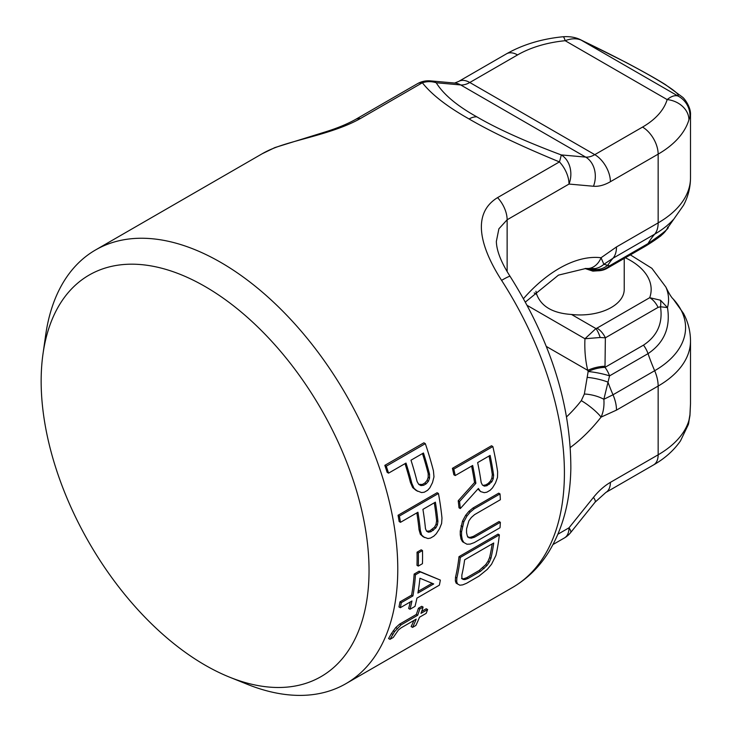 <?xml version="1.0" encoding="UTF-8"?>
<svg xmlns="http://www.w3.org/2000/svg" width="732" height="732" viewBox="0 0 732 732"><rect width="100%" height="100%" fill="white"/><g stroke="black" fill="none" stroke-linecap="round" stroke-linejoin="round"><path stroke-width="1.1" d="M205.097 665.15A231.861 133.865 60 0 1 42.996 353.922A231.861 133.865 60 0 1 205.097 286.532A231.861 133.865 60 0 1 368.58 556.027A231.861 133.865 60 0 1 229.628 677.182A231.861 133.865 60 0 1 205.097 665.15M229.628 677.182L247.215 684.264A250.399 144.57 -120 0 0 345.916 683.67A250.399 144.57 -120 0 0 384.3 483.029A250.399 144.57 -120 0 0 220.716 262.376A250.399 144.57 -120 0 0 95.517 249.978A250.399 144.57 -120 0 0 45.659 335.155L42.996 353.922M501.585 280.356A22.097 1.519 -32.8 0 1 510.085 276.357C550.574 340.6 570.832 404.595 570.841 468.334C570.292 500.688 562.963 528.504 548.854 551.782C539.447 566.925 527.351 578.82 512.556 587.467A250.399 144.57 -120 0 0 501.585 280.356C478.902 245 472.296 213.085 497.559 197.622L559.431 161.9C521.248 146.171 491.135 131.861 469.093 118.977C447.334 106.762 431.761 94.684 422.355 82.762A22.097 12.755 -120 0 0 417.359 83.75L355.487 119.472A22.097 12.755 -120 0 1 360.483 118.483C333.874 133.608 295.033 139.501 273.127 148.459A22.097 17.98 -111.7 0 1 275.04 147.525L275.04 147.525A22.097 17.98 -111.7 0 1 275.049 147.525L326.079 131.678C337.644 128.027 347.444 123.964 355.487 119.472M455.213 475.553L453.858 474.775A250.399 144.57 -120 0 0 452.431 468.315L453.794 469.102L492.856 446.547A252.238 145.631 -120 0 1 497.632 471.856L497.504 477.447L495.509 482.928L492.517 487.86L490.12 490.294L486.798 492.215L484.2 492.654L480.549 491.565L478.389 488.482L460.309 508.566A252.238 145.631 -120 0 0 459.531 501.539L475.873 483.303A252.238 145.631 -120 0 0 472.662 465.479L455.213 475.553A252.238 145.631 -120 0 0 453.794 469.102M492.856 446.547L491.492 445.761L452.431 468.315M480.549 491.565L477.95 488.967M460.309 508.566L459.001 507.807A250.399 144.57 -120 0 0 458.214 500.779L474.546 482.534A250.399 144.57 -120 0 0 471.6 466.092M463.832 542.485L462.533 541.735L461.004 539.008L460.254 534.845A250.399 144.57 -120 0 0 460.254 531.084L462.533 521.065L465.662 515.273L468.864 511.403L472.954 508.026L474.263 508.786L500.02 493.908A252.238 145.631 -120 0 1 500.359 499.736L474.592 514.614L471.317 517.497L468.892 520.855L466.549 528.952A252.238 145.631 -120 0 1 466.549 532.713L467.318 535.961L468.892 537.773L471.317 538.166L474.592 537.16L500.359 522.291A252.238 145.631 -120 0 1 500.02 527.735L474.263 542.604L470.173 544.105L466.961 544.215L463.832 542.485L462.304 539.768L461.563 535.595A252.238 145.631 -120 0 0 461.563 531.835L463.832 521.815L466.961 516.023L470.173 512.162L474.263 508.786M500.02 493.908L498.712 493.158L472.954 508.026M500.359 522.291L499.05 521.541L473.293 536.41L470.008 537.416L467.592 537.014M457.482 583.916L456.127 583.13L455.35 580.842L455.524 577.209A250.399 144.57 -120 0 0 459.001 556.659L460.309 557.418L499.361 534.872A252.238 145.631 -120 0 1 495.921 555.432L491.547 564.244L487.283 569.377L479.048 576.075L466.586 583.276L462.688 584.877L459.861 585.207L457.482 583.916L456.695 581.62L456.869 577.978A252.238 145.631 -120 0 0 460.309 557.418M499.361 534.872L498.053 534.113L459.001 556.659M417.533 491.264L414.028 488.354L411.842 483.358A252.238 145.631 -120 0 0 406.004 463.072L388.555 473.147L387.127 472.323A250.399 144.57 -120 0 0 384.822 465.36L423.874 442.805L425.329 443.647A252.238 145.631 -120 0 1 433.445 470.877L433.975 476.843L432.493 482.626L429.876 487.777L427.616 490.284L424.295 492.206L421.568 492.572L416.169 490.477L412.665 487.567L410.46 482.562A250.399 144.57 -120 0 0 405.025 463.64M424.459 537.535L421.669 535.046L420.378 530.563A252.238 145.631 -120 0 0 417.935 512.244L400.486 522.319L399.15 521.55A250.399 144.57 -120 0 0 398.052 515.273L437.105 492.728L438.45 493.496A252.238 145.631 -120 0 1 441.982 518.091L441.606 523.526L439.41 528.897L436.272 533.747L433.838 536.153L430.507 538.075L427.964 538.542L423.151 536.785L420.36 534.287L419.061 529.803A250.399 144.57 -120 0 0 416.837 512.876M418.292 566.083L416.993 565.333A250.399 144.57 -120 0 0 417.039 552.202L418.347 552.962L422.501 550.556A252.238 145.631 -120 0 1 422.446 563.686L418.292 566.083A252.238 145.631 -120 0 0 418.347 552.962M422.501 550.556L421.193 549.805L417.039 552.202M410.002 609.271A252.238 145.631 -120 0 0 411.942 600.999L400.312 607.716L398.977 606.947A250.399 144.57 -120 0 0 399.965 601.878L411.594 595.162A250.399 144.57 -120 0 0 414.138 574.08L419.125 571.198L440.344 580.092A252.238 145.631 60 0 1 439.365 585.17L416.929 598.126A252.238 145.631 60 0 1 414.989 606.389L410.002 609.271L408.648 608.493A250.399 144.57 -120 0 0 410.231 601.988M389.982 639.338L388.564 638.514L391.41 633.564L395.756 627.553L399.654 624.094L401.035 624.89L417.652 615.292A252.238 145.631 -120 0 0 419.784 609.006L423.105 607.084A252.238 145.631 -120 0 1 420.982 613.37L427.625 609.536A252.238 145.631 -120 0 1 426.161 613.379L419.509 617.222A252.238 145.631 -120 0 1 415.868 625.457L412.546 627.379A252.238 145.631 -120 0 0 416.188 619.144L401.228 627.772L398.428 629.978L393.304 637.416L389.982 639.338L394.575 631.615L401.035 624.89M423.105 607.084L421.742 606.297L418.42 608.219A250.399 144.57 -120 0 1 416.279 614.496L399.654 624.094M427.625 609.536L426.244 608.74L421.696 611.366M412.546 627.379L411.128 626.555A250.399 144.57 -120 0 0 413.919 620.452M474.546 482.534L475.873 483.303M490.111 455.405L477.648 462.597A252.238 145.631 -120 0 1 481.162 482.479L482.415 485.06L484.337 486.13L486.954 485.709L491.812 481.821L493.212 478.829L493.624 475.278A252.238 145.631 -120 0 0 490.111 455.405M489.305 562.094L490.934 558.315A252.238 145.631 -120 0 0 493.725 543.007L464.646 559.806A252.238 145.631 -120 0 1 461.846 575.105L461.883 577.923L462.908 579.415L464.957 579.598L468.05 578.481L480.512 571.289L487.009 565.497L489.305 562.094L487.969 561.316L489.598 557.537A250.399 144.57 -120 0 0 492.169 543.913M425.329 443.647L386.267 466.192A252.238 145.631 -120 0 1 388.555 473.147M423.462 452.998L410.991 460.199A252.238 145.631 -120 0 1 417.103 481.574L418.75 484.383L420.937 485.609L423.682 485.252L426.18 483.815L428.412 481.29L429.556 478.152L429.574 474.382A252.238 145.631 -120 0 0 423.462 452.998M438.45 493.496L399.388 516.051A252.238 145.631 -120 0 1 400.486 522.319M435.384 502.17L422.922 509.362A252.238 145.631 -120 0 1 425.466 528.678L426.564 531.176L428.394 532.191L430.965 531.734L435.869 527.873L437.37 524.945L437.928 521.486A252.238 145.631 -120 0 0 435.384 502.17M440.344 580.092L420.424 571.957L415.437 574.83A252.238 145.631 -120 0 1 412.921 595.93L401.292 602.646A252.238 145.631 -120 0 1 400.312 607.716M433.701 583.935L417.908 593.048A252.238 145.631 -120 0 0 419.921 578.234L433.701 583.935M458.214 500.779L459.531 501.539M489.452 484.264L488.134 483.504L490.495 481.052L491.895 478.06L492.297 474.519L493.624 475.278M492.297 474.519A250.399 144.57 -120 0 0 489.049 456.018M491.895 478.06L493.212 478.829M490.495 481.052L491.812 481.821M488.134 483.504L485.636 484.95L486.954 485.709M485.636 484.95L483.019 485.371L484.337 486.13M483.019 485.371L482.397 485.023M432.145 583.303L418.201 591.346M434.286 502.802A250.399 144.57 -120 0 1 436.611 520.726L436.062 524.185L434.561 527.122L429.657 530.984L426.555 531.139M422.474 453.565A250.399 144.57 -120 0 1 428.193 473.586L428.183 477.356L427.049 480.503L424.816 483.029L422.318 484.465L418.731 484.346M487.969 561.316L485.664 564.72L479.158 570.503L466.696 577.704L463.603 578.811L461.563 578.637M436.611 520.726L437.928 521.486M436.062 524.185L437.37 524.945M434.561 527.122L435.869 527.873M432.145 529.547L433.454 530.297M429.657 530.984L430.965 531.734M427.085 531.441L428.394 532.191M428.193 473.586L429.574 474.382M428.183 477.356L429.556 478.152M427.049 480.503L428.412 481.29M424.816 483.029L426.18 483.815M422.318 484.465L423.682 485.252M419.573 484.822L420.937 485.609M489.598 557.537L490.934 558.315M485.664 564.72L487.009 565.497M482.717 567.776L484.072 568.563M479.158 570.503L480.512 571.289M466.696 577.704L468.05 578.481M463.603 578.811L464.957 579.598M566.614 416.81A95.736 55.275 120 0 0 581.29 400.651L584.356 394.036A18.41 6.679 13.9 0 1 603.863 399.279L609.555 375.873L648.03 353.657C664.189 342.75 670.677 327.387 667.474 307.577L660.493 300.212A14.732 7.457 -70.3 0 1 660.493 306.772L667.474 307.577A88.526 51.112 0 0 0 665.891 287.1C669.011 293.514 671.445 297.476 673.175 298.985L683.505 313.433C688.098 322.043 690.432 331.221 690.505 340.956A110.468 63.776 180 0 1 658.15 386.057L658.15 454.801L610.397 482.37A47.873 27.642 120 0 0 593.478 497.376L569.011 527.809A22.097 12.755 -120 0 1 564.436 537.928A22.097 22.097 0 0 0 570.603 532.631A22.097 4.667 -141.2 0 0 569.011 527.809L557.93 534.204M510.085 276.357C501.173 262.413 496.589 250.774 496.351 241.432L498.885 228.814L507.13 219.783L569.011 184.061L593.478 186.248A47.873 27.642 120 0 0 610.397 181.71L658.15 154.141L658.15 222.885A110.468 63.776 0 0 0 690.505 177.785L690.505 115.025C691.1 107.055 684.228 98.308 682.59 97.219L665.37 84.592C657.254 79.431 644.105 72.029 625.933 62.394L580.54 39.729C575.544 37.277 569.697 36.289 563 36.756C541.698 38.878 522.868 44.57 506.498 53.829L458.744 81.398L454.627 83.055M610.397 181.71A22.097 12.755 60 0 0 594.777 154.653L642.531 127.084A88.371 51.02 0 0 0 667.154 99.589C671.299 96.221 674.913 95.032 677.997 96.02C682.233 92.726 638.624 67.545 581.098 40.077C576.423 38.165 571.116 38.384 565.168 40.708A88.371 51.02 0 0 0 517.551 54.927L469.798 82.496L594.777 154.653A25.776 14.878 120 0 1 585.664 157.096L561.197 154.91A22.097 1.437 -69.6 0 1 559.431 161.9A22.097 12.755 60 0 1 569.011 184.061A22.097 17.422 95.1 0 0 561.197 154.91C525.064 141.331 496.973 128.649 476.907 116.882C457.07 105.856 443.5 94.474 436.217 82.753A22.097 17.422 -84.9 0 0 430.37 80.877A22.097 22.097 0 0 0 417.359 83.75M673.175 298.985A105.536 60.93 180 0 1 654.664 370.721A29.454 17.01 -120 0 1 658.15 386.057L616.49 410.112L601.063 417.121C603.433 411.942 604.367 405.995 603.863 399.279L613.004 394.777L654.664 370.721A150.975 87.163 -120 0 1 648.03 353.657A18.41 10.632 -120 0 0 643.483 345.138L604.998 367.354L605.364 337.818L658.068 307.385A14.732 8.5 -120 0 0 649.705 297.695A71.123 41.065 0 0 0 625.348 257.783M589.827 268.854A18.41 17.778 -47.3 0 0 609.555 265.808L603.863 264.307L601.063 257.737L616.49 246.931L658.15 222.885A29.454 17.01 60 0 1 654.664 234.194A150.975 87.163 -120 0 0 648.03 243.591C664.089 232.593 670.576 227.121 667.474 227.185M584.356 394.036L588.153 371.527L587.75 370.365C585.371 360.51 584.438 349.978 584.959 338.751L600.149 337.498L605.364 337.818A14.732 8.5 -120 0 0 596.992 328.128L649.705 297.695L660.493 300.212M598.813 270.758L585.197 268.424M589.708 268.854A18.41 17.861 110.4 0 0 591.474 269.623L591.474 269.623A18.41 17.861 110.4 0 0 604.998 269.074M588.153 371.527A18.41 2.855 11.2 0 1 609.555 375.873A18.41 10.632 -120 0 0 604.998 367.354A18.41 7.421 -14.3 0 0 588.153 371.527M523.481 298.647A114.146 65.907 120 0 1 601.063 257.737A18.41 14.603 -83 0 1 585.801 268.488L595.226 268.553A18.41 17.925 -100.2 0 0 603.863 264.307L613.004 258.24A150.975 87.163 -120 0 0 607.944 265.057A18.41 17.843 -59.2 0 1 591.154 268.891M642.531 127.084A22.097 12.755 60 0 1 658.15 154.141A110.468 63.776 0 0 0 688.931 119.774L690.505 115.025M690.505 340.956L690.505 403.725L689.937 414.779L688.931 420.433A110.468 63.776 180 0 1 658.15 454.801A22.097 12.755 -120 0 1 653.575 464.912L605.822 492.48A22.097 12.755 -120 0 0 610.397 482.37M591.749 269.724L591.474 269.623A18.41 18.41 0 0 0 607.112 268.315A18.41 10.632 -120 0 0 609.555 265.808L648.03 243.591A18.41 10.632 60 0 1 645.597 246.098C665.617 233.782 665.37 231.129 667.73 227.808L683.505 205.317C688.098 196.698 690.432 187.52 690.505 177.785M600.149 337.498A14.732 4.904 -104.5 0 0 595.921 328.567L584.959 338.751L527.159 305.381M535.97 291.281A44.185 25.51 0 0 0 536.684 294.365C541.305 306.552 552.916 313.25 571.509 314.467A44.185 25.51 0 0 0 611.284 307.477A44.185 25.51 0 0 0 624.222 289.433L624.222 258.433M643.483 345.138C657.336 335.951 663.009 323.16 660.493 306.772L658.068 307.385M660.538 235.924L660.493 236.024A14.732 1.546 54.7 0 0 660.694 235.997L659.322 236.921M660.118 236.28L665.315 231.339M690.505 403.725L689.956 415.502A22.097 8.089 -174.7 0 0 689.937 414.779M689.937 116.928A22.097 21.997 67 0 0 677.997 96.02L581.098 40.077A22.097 8.491 -64.6 0 0 580.54 39.729M473.293 536.41L474.592 537.16M470.008 537.416L471.317 538.166M468.864 511.403L470.173 512.162M465.662 515.273L466.961 516.023M462.533 521.065L463.832 521.815M461.004 525.86L462.304 526.61M460.254 531.084L461.563 531.835M460.254 534.845L461.563 535.595M461.004 539.008L462.304 539.768M455.524 577.209L456.869 577.978M455.35 580.842L456.695 581.62M384.822 465.36L386.267 466.192M410.46 482.562L411.842 483.358M412.665 487.567L414.028 488.354M398.052 515.273L399.388 516.051M419.061 529.803L420.378 530.563M420.36 534.287L421.669 535.046M419.125 571.198L420.424 571.957M414.138 574.08L415.437 574.83M411.594 595.162L412.921 595.93M399.965 601.878L401.292 602.646M418.42 608.219L419.784 609.006M416.279 614.496L417.652 615.292M395.756 627.553L397.137 628.358M393.185 630.81L394.575 631.615M391.41 633.564L392.81 634.37M593.478 186.248A22.097 17.422 95.1 0 0 585.664 157.096L460.684 84.939L436.217 82.753A22.097 20.972 152 0 0 422.355 82.762L360.483 118.483M273.127 148.459A250.399 144.57 -120 0 0 262.166 153.766L95.517 249.978M497.559 197.622A22.097 12.755 60 0 1 507.13 219.783L507.13 271.581M570.347 447.481A114.146 65.907 120 0 0 601.063 417.121A18.41 3.578 38 0 0 581.29 400.651M546.31 346.437L587.75 370.365A18.41 7.247 -13.8 0 1 604.833 366.265M589.608 268.845A18.41 17.907 108.5 0 0 591.593 269.669M587.247 377.373A18.41 3.751 12.5 0 1 607.944 382.113A150.975 87.163 -120 0 0 613.004 394.777A29.454 17.01 -120 0 1 616.49 410.112M616.49 246.931A29.454 17.01 60 0 1 613.004 258.24L654.664 234.194A105.536 60.93 0 0 0 673.175 219.765M534.195 292.928L536.684 294.365M571.509 314.467L595.921 328.567L596.992 328.128M563 36.756A22.097 3.038 -95.6 0 1 565.168 40.708L667.154 99.589A22.097 17.778 16.5 0 1 688.931 119.774M458.744 81.398A22.097 12.755 -120 0 1 469.798 82.496A25.776 14.878 -60 0 1 460.684 84.939A22.097 17.422 -84.9 0 0 454.837 83.064L430.37 80.877M469.093 118.977A22.097 12.755 -60 0 1 476.907 116.882M605.822 492.48L595.07 502.198A22.097 4.667 -141.2 0 0 593.478 497.376M689.956 415.502L688.336 424.551A22.097 17.778 -163.5 0 0 688.931 420.433M517.551 54.927A22.097 12.755 -120 0 0 506.498 53.829M512.556 587.467L345.916 683.67M564.436 537.928L553.035 544.507M607.112 268.315L645.587 246.098M630.38 254.882L651.901 268.333L665.891 287.1M665.461 231.129L660.685 235.997M599.6 270.666L592.883 271.133L585.692 268.754M585.801 268.488L558.47 275.122L525.366 302.06M275.04 147.525L262.166 153.766M595.07 502.198L570.603 532.631M688.336 424.551L680.486 440.893C673.769 450.5 664.802 458.507 653.575 464.912"/></g></svg>
